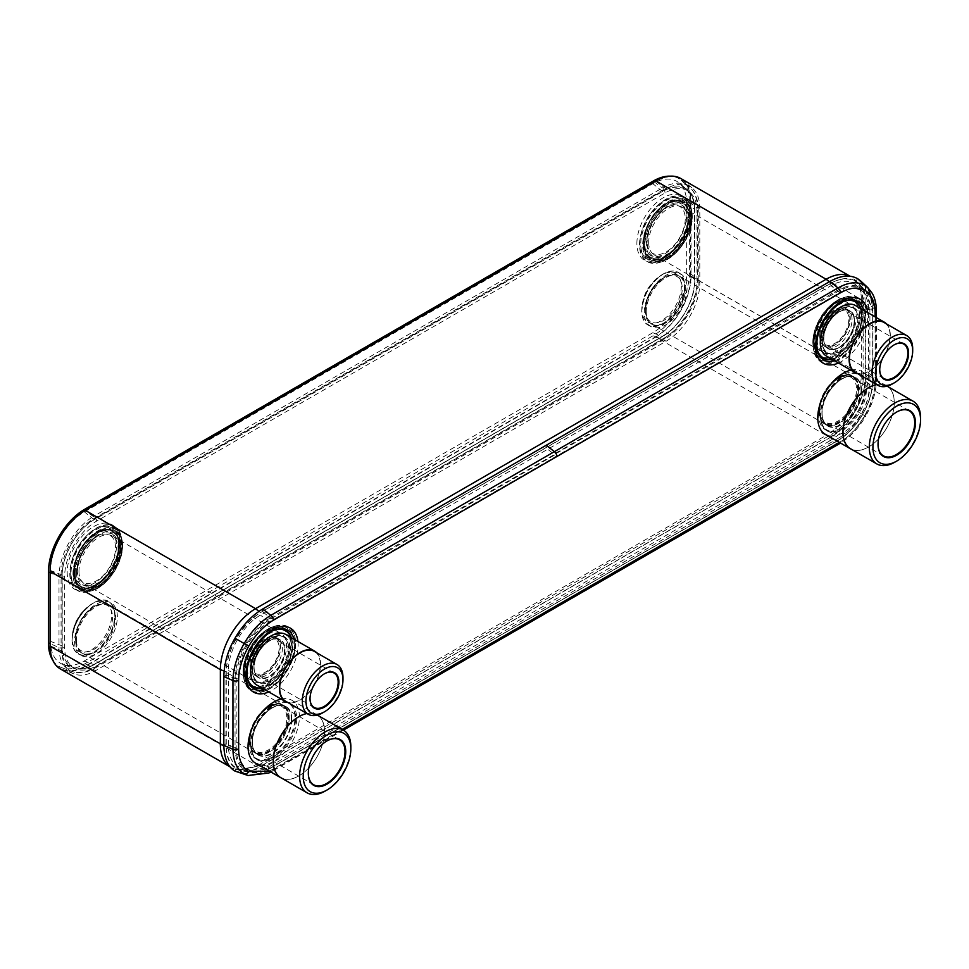 <?xml version="1.0" encoding="UTF-8"?>
<svg xmlns="http://www.w3.org/2000/svg" width="969" height="969" viewBox="0 0 969 969"><rect width="100%" height="100%" fill="white"/><g stroke="black" fill="none" stroke-linecap="round" stroke-linejoin="round"><path stroke-width="0.73" stroke-dasharray="4.84 3.63" d="M839.59 437.503L269.019 766.915A42.878 24.758 -60 0 1 250.947 770.452A42.878 24.758 -60 0 1 238.701 749.412L238.701 674.594A42.878 24.758 -60 0 1 269.019 622.074L839.59 292.662A42.878 24.758 -60 0 1 863.924 292.747A42.878 24.758 -60 0 1 869.908 310.165L869.908 384.984A42.878 24.758 -60 0 1 839.59 437.503L831.027 434.609L260.455 764.02A45.386 26.199 -60 0 1 241.329 767.763A45.386 26.199 -60 0 1 228.369 745.488L228.369 670.669A45.386 26.199 -60 0 1 260.455 615.085L831.027 285.673A45.386 26.199 -60 0 1 856.79 285.77A45.386 26.199 -60 0 1 863.113 304.205L863.113 379.024A45.386 26.199 -60 0 1 831.027 434.609M249.881 740.546A27.665 15.976 120 0 0 255.61 753.216A27.665 15.976 120 0 0 276.928 745.803A27.665 15.976 120 0 0 289.004 717.968A27.665 15.976 120 0 0 283.275 705.299A27.665 15.976 120 0 0 261.957 712.712A27.665 15.976 120 0 0 249.881 740.546M819.592 411.631A27.665 15.976 120 0 0 825.322 424.301A27.665 15.976 120 0 0 846.64 416.888A27.665 15.976 120 0 0 858.716 389.041A27.665 15.976 120 0 0 852.986 376.384A27.665 15.976 120 0 0 831.668 383.797A27.665 15.976 120 0 0 819.592 411.631M831.027 437.043L260.455 766.455A48.365 27.919 -60 0 1 240.07 770.44A48.365 27.919 -60 0 1 226.262 746.711L226.262 671.892A48.365 27.919 -60 0 1 260.455 612.65L831.027 283.239A48.365 27.919 -60 0 1 858.486 283.336A48.365 27.919 -60 0 1 865.22 302.982L865.22 377.801A48.365 27.919 -60 0 1 831.027 437.043L826.133 435.384A49.794 28.743 120 0 0 861.344 374.397L861.344 299.578A49.794 28.743 120 0 0 854.404 279.351A49.794 28.743 120 0 0 851.036 276.783A49.794 28.743 120 0 0 849.983 276.226M230.67 767.266L230.162 766.964A49.794 28.743 120 0 0 230.67 767.266A49.794 28.743 120 0 0 234.583 768.901A49.794 28.743 120 0 0 255.574 764.795L826.133 435.384L655.831 337.055L85.272 666.478A49.794 28.743 -60 0 1 60.369 668.937M680.735 178.466A49.794 28.743 -60 0 1 691.042 201.261L691.042 276.08A49.794 28.743 -60 0 1 655.831 337.055M85.272 510.76L655.831 181.348A49.274 28.452 -60 0 1 682.515 180.307A49.274 28.452 -60 0 1 690.679 201.467L690.679 276.286A49.274 28.452 -60 0 1 655.831 336.643L85.272 666.054A49.274 28.452 -60 0 1 62.864 669.567A49.274 28.452 -60 0 1 50.424 645.935L50.424 571.116A49.274 28.452 -60 0 1 85.272 510.76L95.665 518.233L666.224 188.822A47.469 27.411 -60 0 1 691.939 187.816A47.469 27.411 -60 0 1 699.8 208.202L699.8 283.021A47.469 27.411 -60 0 1 666.224 341.161L95.665 670.572A47.469 27.411 -60 0 1 74.08 673.964A47.469 27.411 -60 0 1 62.089 651.192L62.089 576.373A47.469 27.411 -60 0 1 95.665 518.233M76.527 640.461A27.665 15.976 120 0 0 82.256 653.13A27.665 15.976 120 0 0 103.574 645.717A27.665 15.976 120 0 0 115.65 617.871A27.665 15.976 120 0 0 109.921 605.213A27.665 15.976 120 0 0 88.603 612.626A27.665 15.976 120 0 0 76.527 640.461M646.238 311.546A27.665 15.976 120 0 0 651.967 324.203A27.665 15.976 120 0 0 673.285 316.802A27.665 15.976 120 0 0 685.362 288.956A27.665 15.976 120 0 0 679.632 276.298A27.665 15.976 120 0 0 658.314 283.699A27.665 15.976 120 0 0 646.238 311.546M668.247 258.602A33.709 19.465 -60 0 1 651.386 260.273A33.709 19.465 -60 0 1 646.214 233.263A33.709 19.465 -60 0 1 668.247 203.551A33.709 19.465 -60 0 1 685.107 201.879A33.709 19.465 -60 0 1 690.267 228.902A33.709 19.465 -60 0 1 668.247 258.602M648.685 242.371A27.665 15.976 120 0 0 654.414 255.041A27.665 15.976 120 0 0 675.732 247.628A27.665 15.976 120 0 0 687.808 219.781A27.665 15.976 120 0 0 682.079 207.124A27.665 15.976 120 0 0 660.761 214.537A27.665 15.976 120 0 0 648.685 242.371M98.535 587.529A33.709 19.465 -60 0 1 81.675 589.2A33.709 19.465 -60 0 1 76.515 562.177A33.709 19.465 -60 0 1 98.535 532.466A33.709 19.465 -60 0 1 115.396 530.794A33.709 19.465 -60 0 1 120.556 557.817A33.709 19.465 -60 0 1 98.535 587.529M78.974 571.286A27.665 15.976 120 0 0 84.703 583.956A27.665 15.976 120 0 0 106.021 576.543A27.665 15.976 120 0 0 118.097 548.708A27.665 15.976 120 0 0 112.368 536.039A27.665 15.976 120 0 0 91.05 543.452A27.665 15.976 120 0 0 78.974 571.286M247.446 668.549A27.665 15.976 120 0 0 253.175 681.219A27.665 15.976 120 0 0 274.493 673.806A27.665 15.976 120 0 0 286.558 645.972A27.665 15.976 120 0 0 280.828 633.302A27.665 15.976 120 0 0 259.51 640.715A27.665 15.976 120 0 0 247.446 668.549M836.707 355.865A33.709 19.465 120 0 0 858.74 326.165A33.709 19.465 120 0 0 853.568 299.142A33.709 19.465 120 0 0 836.707 300.814A33.709 19.465 120 0 0 814.687 330.526A33.709 19.465 120 0 0 819.859 357.537A33.709 19.465 120 0 0 836.707 355.865M817.146 339.634A27.665 15.976 120 0 0 822.875 352.304A27.665 15.976 120 0 0 844.193 344.891A27.665 15.976 120 0 0 856.269 317.045A27.665 15.976 120 0 0 850.54 304.387A27.665 15.976 120 0 0 829.222 311.8A27.665 15.976 120 0 0 817.146 339.634M266.996 684.792A33.709 19.465 120 0 0 289.028 655.08A33.709 19.465 120 0 0 283.856 628.057A33.709 19.465 120 0 0 266.996 629.729A33.709 19.465 120 0 0 244.975 659.441A33.709 19.465 120 0 0 250.147 686.464A33.709 19.465 120 0 0 266.996 684.792M554.425 455.127L270.848 618.852C261.327 624.52 253.139 633.145 246.308 644.748C239.706 656.413 236.327 667.811 236.182 678.942L236.182 747.693C236.327 758.642 239.706 766.14 246.308 770.173C253.139 773.892 261.327 773.08 270.848 767.739L837.991 440.301C847.524 434.633 855.712 426.009 862.531 414.405C869.145 402.741 872.524 391.343 872.669 380.211L872.669 311.461C872.524 300.511 869.145 293.013 862.531 288.98C855.7 285.261 847.524 286.073 837.991 291.403L270.351 617.871L262.296 611.487L829.44 283.929C839.566 278.248 848.263 277.4 855.506 281.385L858.413 283.554L865.801 305.55L865.801 374.3C865.487 387.079 862.059 399.095 855.506 410.347C848.372 422.52 839.675 431.665 829.44 437.782L262.296 765.219L239.973 769.495L236.218 767.884C229.677 764.202 226.237 756.147 225.922 743.72L225.922 674.969C226.237 662.19 229.677 650.175 236.218 638.922C243.364 626.749 252.049 617.604 262.296 611.487L262.744 608.968M858.897 389.078A27.75 16.025 120 0 0 853.156 376.372A27.75 16.025 120 0 0 831.765 383.809A27.75 16.025 120 0 0 819.653 411.74A27.75 16.025 120 0 0 825.406 424.446A27.75 16.025 120 0 0 846.785 417.009A27.75 16.025 120 0 0 858.897 389.078M289.186 718.005A27.75 16.025 120 0 0 283.445 705.299A27.75 16.025 120 0 0 262.066 712.736A27.75 16.025 120 0 0 249.941 740.655A27.75 16.025 120 0 0 255.695 753.361A27.75 16.025 120 0 0 277.073 745.924A27.75 16.025 120 0 0 289.186 718.005M251.661 666.115A21.693 12.524 120 0 0 256.155 676.047A21.693 12.524 120 0 0 272.87 670.245A21.693 12.524 120 0 0 282.342 648.406A21.693 12.524 120 0 0 277.849 638.474A21.693 12.524 120 0 0 261.133 644.288A21.693 12.524 120 0 0 251.661 666.115M254.108 667.532A21.693 12.524 120 0 0 258.602 677.464A21.693 12.524 120 0 0 275.317 671.65A21.693 12.524 120 0 0 284.789 649.811A21.693 12.524 120 0 0 280.295 639.879A21.693 12.524 120 0 0 263.58 645.693A21.693 12.524 120 0 0 254.108 667.532M861.344 390.495A27.75 16.025 120 0 0 855.603 377.789A27.75 16.025 120 0 0 834.212 385.226A27.75 16.025 120 0 0 822.1 413.145A27.75 16.025 120 0 0 827.853 425.851A27.75 16.025 120 0 0 849.232 418.414A27.75 16.025 120 0 0 861.344 390.495M291.633 719.41A27.75 16.025 120 0 0 285.891 706.704A27.75 16.025 120 0 0 264.501 714.141A27.75 16.025 120 0 0 252.388 742.072A27.75 16.025 120 0 0 258.142 754.766A27.75 16.025 120 0 0 279.52 747.341A27.75 16.025 120 0 0 291.633 719.41M854.501 320.896A21.693 12.524 120 0 0 850.007 310.964A21.693 12.524 120 0 0 833.292 316.778A21.693 12.524 120 0 0 823.82 338.617A21.693 12.524 120 0 0 828.313 348.549A21.693 12.524 120 0 0 845.029 342.735A21.693 12.524 120 0 0 854.501 320.896M852.054 319.479A21.693 12.524 120 0 0 847.56 309.547A21.693 12.524 120 0 0 830.845 315.361A21.693 12.524 120 0 0 821.373 337.2A21.693 12.524 120 0 0 825.867 347.132A21.693 12.524 120 0 0 842.582 341.318A21.693 12.524 120 0 0 852.054 319.479M839.324 442.361L840.438 441.719C849.97 436.05 858.146 427.426 864.978 415.81L865.668 416.21C858.51 428.431 849.801 437.588 839.542 443.693A4.324 2.495 60 0 1 837.943 443.741C848.299 437.6 857.19 428.213 864.627 415.604C871.785 402.838 875.407 390.422 875.504 378.346L875.504 309.595A4.324 2.495 -0 0 1 876.388 311.11M247.991 775.479L270.799 771.179L837.943 443.741L829.888 440.81L262.744 768.247L238.992 772.814M862.531 414.405L857.674 411.595C850.043 424.579 840.789 434.318 829.888 440.81L829.44 437.782L837.495 440.701C847.197 434.948 855.518 426.166 862.471 414.357C869.181 402.486 872.609 390.882 872.742 379.557L865.801 374.3L868.551 373.089C868.285 386.619 864.663 399.446 857.674 411.595L865.668 416.21C872.657 403.903 876.23 391.779 876.388 379.86L876.388 379.86A4.324 2.495 0 0 0 875.504 378.346L868.551 373.089L868.551 304.339L875.504 309.595M860.86 281.107L868.551 304.339L865.801 305.55L872.742 310.807L865.559 290.252L862.471 287.963C855.518 284.171 847.197 284.995 837.507 290.434L829.44 283.929L829.912 281.434M236.182 747.693L235.043 747.729C235.201 758.884 238.653 766.515 245.399 770.621L249.045 772.184L270.351 768.138L262.296 765.219L262.744 768.247L270.799 771.179A4.324 2.495 60 0 0 272.398 771.13L343.414 730.129M270.848 618.852L270.351 617.871C260.661 623.636 252.34 632.418 245.399 644.215C238.653 656.086 235.201 667.665 235.043 678.978L235.043 747.729L225.922 743.72L223.827 745.318M74.189 570.366L74.189 571.783A31.65 18.278 120 0 0 96.573 584.707A31.65 18.278 120 0 0 118.945 545.947A31.65 18.278 120 0 0 96.561 533.023A31.65 18.278 120 0 0 74.189 571.783C75.521 555.322 82.983 542.41 96.561 533.023L95.337 533.725A29.918 17.272 120 0 0 95.337 533.725A29.918 17.272 120 0 0 74.189 570.366A29.918 17.272 120 0 0 74.189 570.378A29.918 17.272 120 0 0 95.337 582.575A29.918 17.272 120 0 0 116.486 545.947A29.918 17.272 120 0 0 95.35 533.725C81.057 543.875 75.8 553.335 74.189 570.366L74.189 570.378M643.9 241.451L643.9 242.868A31.65 18.278 -60 0 1 666.272 204.096A31.65 18.278 -60 0 1 688.656 217.02A31.65 18.278 -60 0 1 666.272 255.78A31.65 18.278 -60 0 1 643.9 242.868C645.233 226.407 652.694 213.483 666.272 204.096L665.049 204.81A29.918 17.272 -60 0 1 665.061 204.81A29.918 17.272 -60 0 1 686.197 217.02A29.918 17.272 -60 0 1 665.049 253.66A29.918 17.272 -60 0 1 643.9 241.451L643.9 241.451A29.918 17.272 -60 0 1 665.049 204.81C653.033 211.508 645.984 223.718 643.9 241.438L643.9 241.451M52.847 660.398A51.284 29.615 120 0 0 61.75 667.677A51.284 29.615 120 0 0 84.715 663.886L653.154 335.698A51.284 29.615 120 0 0 689.419 272.883L686.658 274.082L686.658 203.224A47.869 27.641 120 0 0 679.003 182.899A47.869 27.641 120 0 0 652.815 183.686L84.376 511.874A47.869 27.641 120 0 0 50.533 570.499L50.533 641.345A47.869 27.641 120 0 0 62.937 664.431A47.869 27.641 120 0 0 84.376 660.894L652.815 332.706A47.869 27.641 120 0 0 686.658 274.082L694.616 280.174L694.616 209.328A46.027 26.575 120 0 0 687.251 189.767A46.027 26.575 120 0 0 662.069 190.53L93.63 518.718A46.027 26.575 120 0 0 61.083 575.089L61.083 645.935A46.027 26.575 120 0 0 73.014 668.138A46.027 26.575 120 0 0 93.63 664.734L662.069 336.546A46.027 26.575 120 0 0 694.616 280.174L694.785 209.619L686.658 203.224L689.419 202.024A51.284 29.615 120 0 0 681.219 180.234A51.284 29.615 120 0 0 670.306 176.164M96.415 536.681L98.002 535.772C85.478 544.481 78.574 556.436 77.29 571.637A29.288 16.909 120 0 0 98.002 583.604A29.288 16.909 120 0 0 118.703 547.727A29.288 16.909 120 0 0 98.002 535.772A29.288 16.909 120 0 0 77.29 571.637L77.29 569.82A27.059 15.625 120 0 0 77.29 569.857A27.059 15.625 120 0 0 96.44 580.855A27.059 15.625 120 0 0 115.553 547.727A27.059 15.625 120 0 0 96.452 536.669A27.059 15.625 120 0 0 96.415 536.681A27.059 15.625 120 0 0 77.29 569.82L77.29 569.857C76.66 566.187 78.513 559.888 82.813 550.925C88.615 542.531 93.157 537.771 96.452 536.669M666.127 207.766L667.702 206.857C655.177 215.566 648.285 227.521 647.001 242.722A29.288 16.909 -60 0 1 667.702 206.857A29.288 16.909 -60 0 1 688.414 218.812A29.288 16.909 -60 0 1 667.702 254.677A29.288 16.909 -60 0 1 647.001 242.722L647.001 240.906A27.059 15.625 -60 0 1 666.127 207.766A27.059 15.625 -60 0 1 666.163 207.741A27.059 15.625 -60 0 1 685.253 218.812A27.059 15.625 -60 0 1 666.139 251.94A27.059 15.625 -60 0 1 647.001 240.942A27.059 15.625 -60 0 1 647.001 240.906L647.001 240.893C646.371 237.272 648.213 230.973 652.525 221.998C658.326 213.604 662.869 208.856 666.163 207.741M665.037 337.563A45.168 26.078 120 0 0 696.977 282.245L696.977 211.387A45.168 26.078 120 0 0 665.037 192.952L96.597 521.128A45.168 26.078 120 0 0 64.657 576.458L64.657 647.304A45.168 26.078 120 0 0 96.597 665.751L665.037 337.563A4.324 2.495 60 0 1 664.14 339.538A4.324 2.495 60 0 1 662.408 339.538A49.455 28.549 120 0 0 697.377 278.975L689.419 272.883L689.419 202.024L697.377 208.117A49.455 28.549 120 0 0 689.468 187.114A49.455 28.549 120 0 0 662.408 187.938L654.208 181.869M818.805 415.059A32.413 18.714 -60 0 1 835.884 379.594A32.413 18.714 -60 0 1 861.671 377.268A32.413 18.714 -60 0 1 864.651 388.581A32.413 18.714 120 0 1 830.433 431.375A32.413 18.714 120 0 1 818.805 415.059M850.855 370.146A36.313 20.967 -60 0 1 861.586 371.369A36.313 20.967 -60 0 1 869.108 387.988A36.313 20.967 120 0 1 853.265 424.519A36.313 20.967 120 0 1 825.285 434.257M876.606 384.56A36.313 20.967 -60 0 1 886.78 385.904A36.313 20.967 -60 0 1 887.192 386.159M887.919 386.655A36.313 20.967 -60 0 1 894.29 402.523A36.313 20.967 120 0 1 879.222 438.23A36.313 20.967 120 0 1 851.69 449.41M876.691 384.608A36.228 20.918 -60 0 1 886.732 385.977A36.228 20.918 -60 0 1 894.242 402.559A36.228 20.918 120 0 1 878.423 439.018A36.228 20.918 120 0 1 850.503 448.72M894.932 462.116A36.228 20.918 120 0 0 920.55 417.748M896.555 412.091A25.933 14.971 120 0 0 896.373 412.2A25.933 14.971 120 0 0 878.035 443.959L878.035 443.959A25.933 14.971 120 0 0 878.035 444.165M819.847 410.359A25.933 14.971 -60 0 1 831.16 384.257A25.933 14.971 -60 0 1 851.145 377.316A25.933 14.971 -60 0 1 856.523 389.187A25.933 14.971 120 0 1 845.198 415.289A25.933 14.971 120 0 1 825.213 422.23A25.933 14.971 120 0 1 819.847 410.359M818.866 410.929A27.314 15.77 120 0 0 838.185 422.072A27.314 15.77 120 0 0 857.492 388.617A27.314 15.77 120 0 0 838.173 377.474A27.314 15.77 120 0 0 818.866 410.929L818.866 410.929M818.866 411.207A27.665 15.976 120 0 0 824.595 423.877A27.665 15.976 120 0 0 845.913 416.464A27.665 15.976 120 0 0 857.989 388.617A27.665 15.976 120 0 0 852.26 375.96A27.665 15.976 120 0 0 838.427 377.329A27.665 15.976 120 0 0 818.866 411.207M249.094 743.974A32.413 18.714 -60 0 1 266.172 708.521A32.413 18.714 -60 0 1 291.96 706.183A32.413 18.714 -60 0 1 294.939 717.508A32.413 18.714 120 0 1 260.722 760.29A32.413 18.714 120 0 1 249.094 743.974M281.143 699.061A36.313 20.967 -60 0 1 291.875 700.284A36.313 20.967 -60 0 1 299.397 716.903A36.313 20.967 120 0 1 283.554 753.446A36.313 20.967 120 0 1 255.574 763.172M306.894 713.487A36.313 20.967 -60 0 1 317.069 714.819A36.313 20.967 -60 0 1 317.481 715.074M318.207 715.582A36.313 20.967 -60 0 1 324.579 731.45A36.313 20.967 120 0 1 309.511 767.157A36.313 20.967 120 0 1 281.979 778.325M306.979 713.535A36.228 20.918 -60 0 1 317.02 714.892A36.228 20.918 -60 0 1 324.53 731.474A36.228 20.918 120 0 1 308.711 767.933A36.228 20.918 120 0 1 280.792 777.647M325.221 791.043A36.228 20.918 120 0 0 350.839 746.663M326.844 741.006A25.933 14.971 120 0 0 326.662 741.115A25.933 14.971 120 0 0 308.324 772.874L308.324 772.874A25.933 14.971 120 0 0 308.324 773.092M250.135 739.274A25.933 14.971 -60 0 1 261.448 713.184A25.933 14.971 -60 0 1 281.434 706.231A25.933 14.971 -60 0 1 286.812 718.102A25.933 14.971 120 0 1 275.487 744.204A25.933 14.971 120 0 1 255.501 751.157A25.933 14.971 120 0 1 250.135 739.274M249.154 739.844A27.314 15.77 120 0 0 268.474 750.999A27.314 15.77 120 0 0 287.781 717.544A27.314 15.77 120 0 0 268.474 706.389A27.314 15.77 120 0 0 249.154 739.844L249.154 739.844M249.154 740.122A27.665 15.976 120 0 0 254.883 752.792A27.665 15.976 120 0 0 276.201 745.379A27.665 15.976 120 0 0 288.277 717.544A27.665 15.976 120 0 0 282.548 704.875A27.665 15.976 120 0 0 268.716 706.244A27.665 15.976 120 0 0 249.154 740.122M267.25 638.571A26.369 15.225 -60 0 1 285.673 638.704L286.376 639.734A25.812 14.898 -60 0 1 288.75 648.745A25.812 14.898 120 0 1 261.509 682.806C255.877 682.164 252.921 677.961 252.655 670.173C254.023 655.65 260.673 644.76 272.64 637.529C280.247 635.155 284.825 635.894 286.376 639.734A25.812 14.898 -60 0 0 265.845 641.587A25.812 14.898 -60 0 0 252.255 669.809A25.812 14.898 120 0 0 261.509 682.806L260.261 682.709A26.369 15.225 120 0 1 250.801 669.434A26.369 15.225 -60 0 1 250.935 666.817M285.673 638.704A26.369 15.225 -60 0 1 288.096 647.91A26.369 15.225 120 0 1 260.261 682.709M285.722 634.429A29.131 16.824 -60 0 1 291.754 647.764A29.131 16.824 120 0 1 279.048 677.089A29.131 16.824 120 0 1 256.591 684.889M316.754 652.803A29.131 16.824 -60 0 1 320.606 664.431A29.131 16.824 120 0 1 309.426 692.036A29.131 16.824 120 0 1 288.011 702.586M314.38 651.422A28.743 16.594 -60 0 1 320.339 664.589A28.743 16.594 120 0 1 307.791 693.513A28.743 16.594 120 0 1 285.637 701.217M322.653 712.857A28.743 16.594 120 0 0 342.978 677.658M324.276 673.891A19.889 11.483 120 0 0 324.094 673.988A19.889 11.483 120 0 0 310.032 698.346L310.032 698.77M250.983 664.249A19.889 11.483 -60 0 1 259.668 644.24A19.889 11.483 -60 0 1 274.99 638.91A19.889 11.483 -60 0 1 279.108 648.019A19.889 11.483 120 0 1 270.424 668.029A19.889 11.483 120 0 1 255.101 673.346A19.889 11.483 120 0 1 250.983 664.249M250.014 664.819A21.27 12.282 120 0 0 265.046 673.491A21.27 12.282 120 0 0 280.077 647.449A21.27 12.282 120 0 0 265.046 638.765A21.27 12.282 120 0 0 250.014 664.819L250.014 665.097A21.609 12.476 120 0 0 254.484 674.993A21.609 12.476 120 0 0 271.138 669.204A21.609 12.476 120 0 0 280.574 647.449A21.609 12.476 120 0 0 276.092 637.554A21.609 12.476 120 0 0 265.288 638.632A21.609 12.476 120 0 0 250.014 665.097M836.962 309.644A26.369 15.225 -60 0 1 855.385 309.777L856.087 310.807A25.812 14.898 -60 0 1 858.449 319.818A25.812 14.898 120 0 1 831.22 353.891C825.588 353.249 822.633 349.034 822.366 341.258C823.723 326.723 830.385 315.846 842.352 308.602C849.958 306.24 854.537 306.967 856.087 310.807A25.812 14.898 -60 0 0 835.557 312.672A25.812 14.898 -60 0 0 821.954 340.894A25.812 14.898 120 0 0 831.22 353.891L829.973 353.794A26.369 15.225 120 0 1 820.513 340.519A26.369 15.225 -60 0 1 820.646 337.902M855.385 309.777A26.369 15.225 -60 0 1 857.795 318.995A26.369 15.225 120 0 1 829.973 353.794M855.433 305.514A29.131 16.824 -60 0 1 861.465 318.849A29.131 16.824 120 0 1 848.747 348.162A29.131 16.824 120 0 1 826.303 355.974M886.465 323.876A29.131 16.824 -60 0 1 890.317 335.504A29.131 16.824 120 0 1 879.137 363.121A29.131 16.824 120 0 1 857.722 373.659M884.091 322.507A28.743 16.594 -60 0 1 890.051 335.662A28.743 16.594 120 0 1 877.502 364.586A28.743 16.594 120 0 1 855.348 372.29M892.364 383.942A28.743 16.594 120 0 0 912.689 348.743M893.987 344.964A19.889 11.483 120 0 0 893.806 345.073A19.889 11.483 120 0 0 879.743 369.419L879.743 369.843M820.695 335.335A19.889 11.483 -60 0 1 829.379 315.325A19.889 11.483 -60 0 1 844.702 309.995A19.889 11.483 -60 0 1 848.82 319.092A19.889 11.483 120 0 1 840.135 339.102A19.889 11.483 120 0 1 824.813 344.431A19.889 11.483 120 0 1 820.695 335.335M819.713 335.892A21.27 12.282 120 0 0 834.757 344.576A21.27 12.282 120 0 0 849.789 318.535A21.27 12.282 120 0 0 834.757 309.85A21.27 12.282 120 0 0 819.713 335.892L819.713 336.182A21.609 12.476 120 0 0 824.195 346.066A21.609 12.476 120 0 0 840.85 340.276A21.609 12.476 120 0 0 850.285 318.535A21.609 12.476 120 0 0 845.804 308.639A21.609 12.476 120 0 0 834.999 309.705A21.609 12.476 120 0 0 819.713 336.182M839.154 358.687A35.441 20.458 -60 0 1 814.093 344.225A35.441 20.458 -60 0 1 839.154 300.814A35.441 20.458 -60 0 1 864.215 315.288A35.441 20.458 -60 0 1 839.154 358.687M269.443 687.615A35.441 20.458 -60 0 1 244.382 673.14A35.441 20.458 -60 0 1 269.443 629.729A35.441 20.458 -60 0 1 294.503 644.203A35.441 20.458 -60 0 1 269.443 687.615M269.019 766.915L260.455 764.02M869.908 384.984L863.113 379.024M869.908 310.165L863.113 304.205M839.59 292.662L831.027 285.673M269.019 622.074L260.455 615.085M238.701 674.594L228.369 670.669M238.701 749.412L228.369 745.488M260.455 766.455L255.574 764.795L85.272 666.478M691.042 276.08L861.344 374.397L865.22 377.801M865.22 302.982L861.344 299.578L691.042 201.261M831.027 283.239L829.27 281.809M260.455 612.65L258.917 611.391M226.262 671.892L224.093 671.069M226.262 746.711L223.839 745.791M655.831 181.348L666.224 188.822M50.424 571.116L62.089 576.373M50.424 645.935L62.089 651.192M85.272 666.054L95.665 670.572M655.831 336.643L666.224 341.161M690.679 276.286L699.8 283.021M690.679 201.467L699.8 208.202M665.8 258.602A35.441 20.458 120 0 0 690.861 215.191A35.441 20.458 120 0 0 665.8 200.728A35.441 20.458 120 0 0 640.739 244.14A35.441 20.458 120 0 0 665.8 258.602M96.088 587.529A35.441 20.458 120 0 0 121.149 544.118A35.441 20.458 120 0 0 96.088 529.643A35.441 20.458 120 0 0 71.028 573.054A35.441 20.458 120 0 0 96.088 587.529M667.023 257.899A33.709 19.465 120 0 0 689.044 228.187A33.709 19.465 120 0 0 683.884 201.177A33.709 19.465 120 0 0 667.023 202.848A33.709 19.465 120 0 0 644.991 232.548A33.709 19.465 120 0 0 650.163 259.571A33.709 19.465 120 0 0 667.023 257.899M97.312 531.763A33.709 19.465 120 0 0 75.291 561.475A33.709 19.465 120 0 0 80.451 588.486A33.709 19.465 120 0 0 97.312 586.814A33.709 19.465 120 0 0 119.332 557.114A33.709 19.465 120 0 0 114.172 530.091A33.709 19.465 120 0 0 97.312 531.763M837.931 301.516A33.709 19.465 -60 0 1 854.791 299.845A33.709 19.465 -60 0 1 859.963 326.868A33.709 19.465 -60 0 1 837.931 356.58A33.709 19.465 -60 0 1 821.082 358.251A33.709 19.465 -60 0 1 815.91 331.228A33.709 19.465 -60 0 1 837.931 301.516M268.219 630.444A33.709 19.465 -60 0 1 285.08 628.772A33.709 19.465 -60 0 1 290.252 655.783A33.709 19.465 -60 0 1 268.219 685.495A33.709 19.465 -60 0 1 251.371 687.166A33.709 19.465 -60 0 1 246.199 660.143A33.709 19.465 -60 0 1 268.219 630.444M837.991 291.403L837.507 290.434L553.929 454.146L545.862 447.775L546.31 445.255M295.678 643.67A36.919 21.318 -60 0 1 269.564 688.886A36.919 21.318 -60 0 1 243.461 673.818A36.919 21.318 -60 0 1 269.564 628.602A36.919 21.318 -60 0 1 295.678 643.67M813.173 344.891A36.919 21.318 120 0 0 839.275 359.971A36.919 21.318 120 0 0 865.39 314.755A36.919 21.318 120 0 0 839.275 299.675A36.919 21.318 120 0 0 813.173 344.891M295.375 643.731A36.64 21.148 -60 0 1 272.919 686.331A36.64 21.148 -60 0 1 244.479 681.013A36.64 21.148 -60 0 1 243.558 673.637A36.64 21.148 -60 0 1 276.31 625.877A36.64 21.148 -60 0 1 295.375 643.731M243.158 672.353A35.332 20.397 -60 0 1 274.748 626.289A35.332 20.397 -60 0 1 293.135 643.501A35.332 20.397 -60 0 1 271.477 684.599A35.332 20.397 -60 0 1 244.055 679.463A35.332 20.397 -60 0 1 243.158 672.353M289.779 644.106A32.219 18.605 -60 0 1 266.996 683.569A32.219 18.605 -60 0 1 244.224 670.415A32.219 18.605 -60 0 1 266.996 630.952A32.219 18.605 -60 0 1 289.779 644.106M290.894 637.42A32.219 18.605 -60 0 1 292.226 645.524A32.219 18.605 -60 0 1 261.763 687.869M247.301 677.61A32.219 18.605 -60 0 1 246.671 671.82A32.219 18.605 -60 0 1 274.772 630.02M291.318 637.663A32.498 18.762 -60 0 1 292.529 645.463A32.498 18.762 -60 0 1 262.187 688.123M247.616 679.317A32.498 18.762 -60 0 1 247.386 678.542A32.498 18.762 -60 0 1 246.574 672.001A32.498 18.762 -60 0 1 275.62 629.632A32.498 18.762 -60 0 1 276.407 629.45M246.962 673.298A33.806 19.513 -60 0 1 277.182 629.22L275.62 629.632C261.618 632.672 246.053 655.395 246.562 671.965L247.81 680.093A33.806 19.513 -60 0 1 246.962 673.298M294.007 639.213A33.806 19.513 -60 0 1 294.77 645.693A33.806 19.513 -60 0 1 264.876 689.674M297.919 641.478A36.919 21.318 -60 0 1 298.125 645.088A36.919 21.318 -60 0 1 268.788 691.927M269.394 771.154L342.154 729.403M864.978 415.81C871.603 404.097 874.983 392.699 875.116 381.629L875.116 316.875M838.5 363.012A36.919 21.318 120 0 0 867.836 316.16A36.919 21.318 120 0 0 867.63 312.551M834.588 360.759A33.806 19.513 120 0 0 864.481 316.778A33.806 19.513 120 0 0 863.718 310.298M846.712 300.354A33.806 19.513 120 0 0 816.673 344.37A33.806 19.513 120 0 0 817.521 351.178L817.097 349.627A32.498 18.762 120 0 0 817.327 350.403M816.286 343.087A32.498 18.762 120 0 0 817.097 349.627L816.273 343.05C815.765 326.48 831.329 303.745 845.331 300.717A32.498 18.762 120 0 0 816.286 343.087M831.899 359.208A32.498 18.762 120 0 0 862.24 316.548A32.498 18.762 120 0 0 861.029 308.748M846.119 300.523A32.498 18.762 120 0 0 845.331 300.717L846.894 300.305M831.475 358.954A32.219 18.605 120 0 0 861.938 316.597A32.219 18.605 120 0 0 860.605 308.493M844.484 301.105A32.219 18.605 120 0 0 816.37 342.905A32.219 18.605 120 0 0 817.012 348.695M859.491 315.191A32.219 18.605 120 0 0 836.707 302.037A32.219 18.605 120 0 0 813.936 341.5A32.219 18.605 120 0 0 836.707 354.642A32.219 18.605 120 0 0 859.491 315.191M862.846 314.574A35.332 20.397 120 0 0 844.459 297.362A35.332 20.397 120 0 0 812.87 343.426A35.332 20.397 120 0 0 813.766 350.536A35.332 20.397 120 0 0 841.189 355.671A35.332 20.397 120 0 0 862.846 314.574M813.27 344.722A36.64 21.148 120 0 0 814.19 352.098A36.64 21.148 120 0 0 842.63 357.416A36.64 21.148 120 0 0 865.087 314.804A36.64 21.148 120 0 0 846.022 296.962A36.64 21.148 120 0 0 813.27 344.722M840.438 441.719A4.324 2.495 60 0 1 840.232 442.881M875.116 381.629A4.324 2.495 0 0 0 876.388 379.86L876.388 317.602M273.294 769.156A4.324 2.495 60 0 1 272.398 771.13L270.848 771.99M246.308 770.173A0.86 0.703 120 0 1 245.399 770.621L236.218 767.884L234.995 771.094M862.531 288.98A0.86 0.703 -60 0 0 862.471 287.963L855.506 281.385L857.674 278.709M246.308 644.748L234.995 638.22M236.182 678.942L225.922 674.969L223.827 676.568M270.848 767.739L837.822 440.701C847.487 434.948 855.772 426.215 862.676 414.478C869.375 402.644 872.79 391.101 872.924 379.86L872.924 311.11C872.887 301.953 870.428 295 865.559 290.252L858.413 283.554M837.991 440.301L270.678 768.138C262.769 772.644 255.55 774.001 249.045 772.184L239.973 769.495M872.669 380.211L872.669 311.461M662.59 336.146A45.168 26.078 120 0 0 694.531 280.828L694.531 209.982A45.168 26.078 120 0 0 662.59 191.535L94.163 519.723A45.168 26.078 120 0 0 62.222 575.041L62.222 645.899A45.168 26.078 120 0 0 94.163 664.334L662.421 336.546L652.815 332.706L653.154 335.698L662.408 339.538L93.969 667.726L84.715 663.886L84.376 660.894L93.981 664.734L662.421 336.546C679.766 327.013 695.209 300.269 694.785 280.477L694.531 280.828M115.02 615.279A30.402 17.551 120 0 0 93.521 602.863A30.402 17.551 120 0 0 72.021 640.097A30.402 17.551 120 0 0 93.521 652.512A30.402 17.551 120 0 0 115.02 615.279M119.865 541.901A37.246 21.5 120 0 0 93.521 526.688A37.246 21.5 120 0 0 67.188 572.316A37.246 21.5 120 0 0 93.521 587.517A37.246 21.5 120 0 0 119.865 541.901M636.887 243.389A37.246 21.5 -60 0 1 663.232 197.773A37.246 21.5 -60 0 1 689.565 212.974A37.246 21.5 -60 0 1 663.232 258.602A37.246 21.5 -60 0 1 636.887 243.389M641.732 311.182A30.402 17.551 -60 0 1 663.232 273.948A30.402 17.551 -60 0 1 684.732 286.352A30.402 17.551 -60 0 1 663.232 323.585A30.402 17.551 -60 0 1 641.732 311.182M114.766 615.339A30.16 17.406 120 0 0 93.642 602.912A30.16 17.406 120 0 0 72.13 639.952A30.16 17.406 120 0 0 72.13 640.17A30.16 17.406 120 0 0 93.545 652.21A30.16 17.406 120 0 0 114.766 615.339M72.118 638.341L72.13 639.952C73.426 624.157 80.597 611.814 93.642 602.912L92.043 603.82C84.327 609.356 79.543 614.346 77.714 618.743C74.843 622.704 72.978 629.16 72.118 638.123A27.944 16.134 120 0 0 72.118 638.341A27.944 16.134 120 0 0 72.118 638.365A27.944 16.134 120 0 0 91.97 649.496A27.944 16.134 120 0 0 111.629 615.327A27.944 16.134 120 0 0 92.067 603.808A27.944 16.134 120 0 0 92.043 603.82A27.944 16.134 120 0 0 72.118 638.147L72.118 638.365M118.896 543.657A34.412 19.864 120 0 0 118.036 536.729A34.412 19.864 120 0 0 91.316 531.727A34.412 19.864 120 0 0 70.228 571.758A34.412 19.864 120 0 0 88.131 588.522A34.412 19.864 120 0 0 118.896 543.657M73.583 572.098A32.462 18.738 120 0 0 90.468 587.904A32.462 18.738 120 0 0 119.49 545.583A32.462 18.738 120 0 0 118.678 539.055A32.462 18.738 120 0 0 93.472 534.343A32.462 18.738 120 0 0 73.583 572.098M119.393 545.765A32.183 18.581 120 0 0 96.634 532.623A32.183 18.581 120 0 0 73.886 572.037A32.183 18.581 120 0 0 96.634 585.179A32.183 18.581 120 0 0 119.393 545.765M119.187 545.886A31.892 18.411 120 0 0 96.634 532.865A31.892 18.411 120 0 0 74.092 571.928A31.892 18.411 120 0 0 96.634 584.949A31.892 18.411 120 0 0 119.187 545.886M639.94 242.831A34.412 19.864 -60 0 1 661.028 202.812A34.412 19.864 -60 0 1 687.748 207.814A34.412 19.864 -60 0 1 688.608 214.73A34.412 19.864 -60 0 1 657.842 259.595A34.412 19.864 -60 0 1 639.94 242.831M689.201 216.668A32.462 18.738 -60 0 1 660.18 258.989A32.462 18.738 -60 0 1 643.283 243.183A32.462 18.738 -60 0 1 663.184 205.416A32.462 18.738 -60 0 1 688.39 210.14A32.462 18.738 -60 0 1 689.201 216.668L687.748 207.814L688.559 214.391C689.322 231.736 671.88 256.858 657.842 259.595L660.18 258.989C674.17 255.961 689.722 233.263 689.201 216.705M643.598 243.122A32.183 18.581 -60 0 1 666.345 203.708A32.183 18.581 -60 0 1 689.104 216.85A32.183 18.581 -60 0 1 666.345 256.264A32.183 18.581 -60 0 1 643.598 243.122M643.791 243.001A31.892 18.411 -60 0 1 666.345 203.938A31.892 18.411 -60 0 1 688.898 216.959A31.892 18.411 -60 0 1 666.345 256.022A31.892 18.411 -60 0 1 643.791 243.001M641.817 309.426L641.841 311.037A30.16 17.406 -60 0 1 663.341 273.997A30.16 17.406 -60 0 1 684.477 286.412A30.16 17.406 -60 0 1 663.256 323.295A30.16 17.406 -60 0 1 641.841 311.255A30.16 17.406 -60 0 1 641.841 311.037C643.137 295.242 650.308 282.9 663.341 273.997L661.754 274.905A27.944 16.134 -60 0 1 661.779 274.893A27.944 16.134 -60 0 1 681.34 286.412A27.944 16.134 -60 0 1 661.682 320.569A27.944 16.134 -60 0 1 641.829 309.45A27.944 16.134 -60 0 1 641.817 309.426A27.944 16.134 -60 0 1 641.817 309.22A27.944 16.134 -60 0 1 661.754 274.905C647.28 285.08 643.186 294.818 641.817 309.208L641.817 309.45M94.163 664.334L93.981 664.734C86.229 669.143 79.24 670.269 73.014 668.138L62.937 664.431M62.222 645.899L50.533 641.345L48.45 642.944M62.222 575.041L50.533 570.499L48.45 572.085M94.163 519.723L84.376 511.874L84.715 509.27M662.59 191.535L652.815 183.686L653.154 181.094M694.531 209.982L694.785 209.619C694.737 200.704 692.217 194.091 687.251 189.767L679.003 182.899M665.037 192.952A4.324 2.495 -120 0 0 662.408 187.938L93.969 516.114L85.769 510.057M96.597 521.128A4.324 2.495 -120 0 0 93.969 516.114A49.455 28.549 120 0 0 59 576.676L50.061 572.788M74.577 641.454A30.257 17.466 120 0 0 95.967 653.809A30.257 17.466 120 0 0 117.358 616.744A30.257 17.466 120 0 0 95.967 604.39A30.257 17.466 120 0 0 74.577 641.454M69.804 573.624A37.004 21.366 120 0 0 95.967 588.728A37.004 21.366 120 0 0 122.13 543.403A37.004 21.366 120 0 0 95.967 528.299A37.004 21.366 120 0 0 69.804 573.624M691.842 214.488A37.004 21.366 -60 0 1 665.679 259.813A37.004 21.366 -60 0 1 639.504 244.709A37.004 21.366 -60 0 1 665.679 199.384A37.004 21.366 -60 0 1 691.842 214.488M687.069 287.829A30.257 17.466 -60 0 1 665.679 324.881A30.257 17.466 -60 0 1 644.288 312.527A30.257 17.466 -60 0 1 665.679 275.475A30.257 17.466 -60 0 1 687.069 287.829M94.235 606.558C87.149 611.596 82.704 616.211 80.887 620.39C78.077 624.387 76.309 630.468 75.57 638.644L75.582 640.037A27.798 16.049 120 0 0 75.582 640.23A27.798 16.049 120 0 0 95.325 651.325A27.798 16.049 120 0 0 114.899 617.338A27.798 16.049 120 0 0 95.41 605.879A27.798 16.049 120 0 0 75.582 640.037C76.854 625.502 83.455 614.116 95.41 605.879L94.211 606.57A26.127 15.092 120 0 0 75.57 638.656A26.127 15.092 120 0 0 75.57 638.85A26.127 15.092 120 0 0 75.57 638.874A26.127 15.092 120 0 0 94.138 649.278A26.127 15.092 120 0 0 112.525 617.326A26.127 15.092 120 0 0 94.235 606.558A26.127 15.092 120 0 0 94.211 606.57M70.107 573.563A36.725 21.197 120 0 0 89.209 591.453A36.725 21.197 120 0 0 122.033 543.585A36.725 21.197 120 0 0 121.113 536.196A36.725 21.197 120 0 0 92.612 530.855A36.725 21.197 120 0 0 70.107 573.563M122.542 545.244A35.054 20.24 120 0 0 121.67 538.195A35.054 20.24 120 0 0 94.453 533.095A35.054 20.24 120 0 0 72.978 573.854A35.054 20.24 120 0 0 91.219 590.933A35.054 20.24 120 0 0 122.542 545.244M75.231 573.454A32.958 19.029 120 0 0 98.535 586.899A32.958 19.029 120 0 0 121.84 546.54A32.958 19.029 120 0 0 98.535 533.095A32.958 19.029 120 0 0 75.231 573.454M76.527 572.703A31.117 17.963 120 0 0 98.535 585.409A31.117 17.963 120 0 0 120.544 547.291A31.117 17.963 120 0 0 98.535 534.585A31.117 17.963 120 0 0 76.527 572.703M691.745 214.658A36.725 21.197 -60 0 1 658.92 262.538A36.725 21.197 -60 0 1 639.819 244.648A36.725 21.197 -60 0 1 662.324 201.94A36.725 21.197 -60 0 1 690.824 207.269A36.725 21.197 -60 0 1 691.745 214.658C692.363 233.311 674.606 259.183 658.92 262.538L660.931 262.018A35.054 20.24 -60 0 1 642.689 244.939A35.054 20.24 -60 0 1 664.165 204.18A35.054 20.24 -60 0 1 691.369 209.268A35.054 20.24 -60 0 1 692.254 216.329A35.054 20.24 -60 0 1 660.931 262.018C676.447 258.493 692.738 234.559 692.29 216.584L690.824 207.269L691.745 214.633M691.551 217.625A32.958 19.029 -60 0 1 668.247 257.984A32.958 19.029 -60 0 1 644.942 244.527A32.958 19.029 -60 0 1 668.247 204.168A32.958 19.029 -60 0 1 691.551 217.625M690.255 218.376A31.117 17.963 -60 0 1 668.247 256.482A31.117 17.963 -60 0 1 646.238 243.788A31.117 17.963 -60 0 1 668.247 205.67A31.117 17.963 -60 0 1 690.255 218.376M684.611 288.411A27.798 16.049 -60 0 1 665.037 322.411A27.798 16.049 -60 0 1 645.293 311.315A27.798 16.049 -60 0 1 645.293 311.11A27.798 16.049 -60 0 1 665.122 276.964A27.798 16.049 -60 0 1 684.611 288.411M645.281 309.741A26.127 15.092 -60 0 1 663.922 277.643A26.127 15.092 -60 0 1 663.935 277.631A26.127 15.092 -60 0 1 682.237 288.411A26.127 15.092 -60 0 1 663.85 320.351A26.127 15.092 -60 0 1 645.281 309.947A26.127 15.092 -60 0 1 645.281 309.935A26.127 15.092 -60 0 1 645.281 309.741C646.02 301.553 647.789 295.46 650.599 291.475C652.416 287.284 656.861 282.682 663.935 277.631L665.122 276.964C653.167 285.201 646.565 296.587 645.293 311.122L645.281 309.729M696.977 282.245A4.324 2.495 0 0 0 698.249 280.477A4.324 2.495 0 0 0 697.377 278.975L697.377 208.117A4.324 2.495 0 0 1 698.249 209.619C698.261 199.856 695.342 192.346 689.468 187.114L681.219 180.234M696.977 211.387A4.324 2.495 0 0 0 698.249 209.619L698.249 280.477C698.613 301.638 682.648 329.278 664.14 339.538L95.713 667.726A4.324 2.495 60 0 1 93.969 667.726A49.455 28.549 120 0 1 71.827 671.384L61.75 667.677M64.657 576.458A4.324 2.495 180 0 1 59 576.676L59 647.534A49.455 28.549 120 0 0 71.827 671.384C79.301 673.843 87.258 672.631 95.713 667.726A4.324 2.495 60 0 0 96.597 665.751M64.657 647.304A4.324 2.495 180 0 1 59 647.534L50.061 643.646M861.671 377.268L862.374 378.298C853.229 361.183 819.326 390.652 820.658 415.798C820.973 425.427 824.643 430.648 831.681 431.471A31.856 18.399 120 0 1 820.246 415.435A31.856 18.399 -60 0 1 837.034 380.587A31.856 18.399 -60 0 1 862.374 378.298A31.856 18.399 -60 0 1 865.305 389.417A31.856 18.399 120 0 1 831.681 431.471L830.433 431.375M820.452 416.076A32.51 18.762 120 0 0 843.442 429.352A32.51 18.762 120 0 0 866.419 389.538A32.51 18.762 -60 0 0 843.442 376.263A32.51 18.762 -60 0 0 820.452 416.076M861.041 390.386A27.665 15.976 -60 0 1 848.965 418.22A27.665 15.976 -60 0 1 827.647 425.633A27.665 15.976 -60 0 1 821.918 412.976A27.665 15.976 -60 0 1 833.994 385.129A27.665 15.976 -60 0 1 855.312 377.716A27.665 15.976 -60 0 1 861.041 390.386M861.526 390.386A28.004 16.17 -60 0 1 841.722 424.688A28.004 16.17 -60 0 1 821.918 413.254A28.004 16.17 -60 0 1 841.722 378.952A28.004 16.17 -60 0 1 861.526 390.386M291.96 706.183L292.662 707.213C283.517 690.11 249.614 719.567 250.947 744.713C251.262 754.342 254.944 759.563 261.969 760.386A31.856 18.399 120 0 1 250.535 744.349A31.856 18.399 -60 0 1 267.323 709.502A31.856 18.399 -60 0 1 292.662 707.213A31.856 18.399 -60 0 1 295.593 718.344A31.856 18.399 120 0 1 261.969 760.386L260.722 760.29M250.741 744.991A32.51 18.762 120 0 0 273.73 758.267A32.51 18.762 120 0 0 296.708 718.453A32.51 18.762 -60 0 0 273.73 705.19A32.51 18.762 -60 0 0 250.741 744.991M291.33 719.301A27.665 15.976 -60 0 1 279.254 747.147A27.665 15.976 -60 0 1 257.936 754.56A27.665 15.976 -60 0 1 252.206 741.891A27.665 15.976 -60 0 1 264.283 714.056A27.665 15.976 -60 0 1 285.601 706.643A27.665 15.976 -60 0 1 291.33 719.301M291.814 719.301A28.004 16.17 -60 0 1 272.01 753.603A28.004 16.17 -60 0 1 252.206 742.169A28.004 16.17 -60 0 1 272.01 707.867A28.004 16.17 -60 0 1 291.814 719.301M252.449 670.463A26.454 15.274 120 0 0 271.163 681.255A26.454 15.274 120 0 0 289.864 648.867A26.454 15.274 -60 0 0 271.163 638.062A26.454 15.274 -60 0 0 252.449 670.463M284.486 649.714A21.609 12.476 -60 0 1 275.051 671.456A21.609 12.476 -60 0 1 258.396 677.246A21.609 12.476 -60 0 1 253.926 667.35A21.609 12.476 -60 0 1 263.35 645.608A21.609 12.476 -60 0 1 280.005 639.819A21.609 12.476 -60 0 1 284.486 649.714M284.971 649.714A21.96 12.682 -60 0 1 269.443 676.604A21.96 12.682 -60 0 1 253.926 667.641A21.96 12.682 -60 0 1 269.443 640.739A21.96 12.682 -60 0 1 284.971 649.714M822.16 341.536A26.454 15.274 120 0 0 840.874 352.341A26.454 15.274 120 0 0 859.576 319.94A26.454 15.274 -60 0 0 840.874 309.147A26.454 15.274 -60 0 0 822.16 341.536M854.198 320.787A21.609 12.476 -60 0 1 844.762 342.541A21.609 12.476 -60 0 1 828.107 348.331A21.609 12.476 -60 0 1 823.626 338.435A21.609 12.476 -60 0 1 833.061 316.681A21.609 12.476 -60 0 1 849.716 310.892A21.609 12.476 -60 0 1 854.198 320.787M854.682 320.787A21.96 12.682 -60 0 1 839.154 347.677A21.96 12.682 -60 0 1 823.626 338.714A21.96 12.682 -60 0 1 839.154 311.824A21.96 12.682 -60 0 1 854.682 320.787M863.924 292.747L856.79 285.77M250.947 770.452L241.329 767.763M850.092 276.238L851.036 276.783M858.486 283.336L854.404 279.351M240.07 770.44L234.583 768.901M74.08 673.964L62.864 669.567M691.939 187.816L682.515 180.307M82.256 653.13L255.61 753.216M109.921 605.213L283.275 705.299M651.967 324.203L825.322 424.301M679.632 276.298L852.986 376.384M651.386 260.273L650.163 259.571C654.329 261.957 659.671 261.364 666.151 257.815C686.9 247.386 698.237 206.954 683.884 201.177L685.107 201.879M81.675 589.2L80.451 588.486C84.63 590.872 89.96 590.291 96.452 586.729C117.188 576.301 128.526 535.869 114.172 530.091L115.396 530.794M84.703 583.956L253.175 681.219M112.368 536.039L280.828 633.302M853.568 299.142L854.791 299.845C850.625 297.471 845.295 298.052 838.803 301.601C818.054 312.042 806.717 352.462 821.082 358.251L819.859 357.537M283.856 628.057L285.08 628.772C280.913 626.386 275.584 626.967 269.091 630.528C248.343 640.957 237.005 681.389 251.371 687.166L250.147 686.464M654.414 255.041L822.875 352.304M682.079 207.124L850.54 304.387M244.479 681.013L243.558 673.673C242.94 655.032 260.661 629.22 276.31 625.877L274.748 626.289C258.88 629.959 242.722 653.784 243.11 671.965L244.479 681.013M256.155 676.047L258.602 677.464M847.56 309.547L850.007 310.964M812.821 343.05C812.434 324.857 828.592 301.044 844.459 297.362L846.022 296.962C830.372 300.305 812.652 326.117 813.27 344.758L813.766 350.536L812.821 343.05M825.867 347.132L828.313 348.549M853.156 376.372L855.603 377.789M825.406 424.446L827.853 425.851M283.445 705.299L285.891 706.704M255.695 753.361L258.142 754.766M277.849 638.474L280.295 639.879M118.036 536.729L118.848 543.306C119.623 560.651 102.169 585.773 88.131 588.522L90.468 587.904C104.458 584.876 120.011 562.177 119.502 545.62L118.036 536.729M89.209 591.453C104.882 588.11 122.651 562.238 122.033 543.548L121.113 536.196L122.578 545.499C123.027 563.486 106.735 587.42 91.219 590.933L89.209 591.453M886.78 385.904L861.586 371.369M909.334 410.917L851.145 377.316M883.401 455.83L825.213 422.23M852.26 375.96L855.312 377.716C844.435 369.795 821.07 394.226 822.015 413.109C822.112 419.25 823.989 423.429 827.647 425.633L824.595 423.877M317.069 714.819L291.875 700.284M339.634 739.831L281.434 706.231M313.69 784.745L255.501 751.157M282.548 704.875L285.601 706.643C274.724 698.71 251.359 723.153 252.315 742.036C252.4 748.177 254.278 752.344 257.936 754.56L254.883 752.792M334.039 673.007L274.99 638.91M314.15 707.443L255.101 673.346M276.092 637.554L280.005 639.819C271.599 633.629 253.26 652.718 254.023 667.496C254.096 672.292 255.562 675.538 258.396 677.246L254.484 674.993M903.75 344.08L844.702 309.995M883.861 378.528L824.813 344.431M845.804 308.639L849.716 310.892C841.31 304.702 822.972 323.803 823.735 338.581C823.807 343.377 825.273 346.623 828.107 348.331L824.195 346.066"/><path stroke-width="1.45" d="M849.983 276.226A49.794 28.743 120 0 0 826.133 279.254L255.574 608.665A49.794 28.743 120 0 0 220.363 669.652L220.363 744.471A49.794 28.743 120 0 0 230.15 766.939L60.369 668.937A49.794 28.743 -60 0 1 50.061 646.141L50.061 571.322A49.794 28.743 -60 0 1 85.272 510.336L655.831 180.924A49.794 28.743 -60 0 1 680.735 178.466L850.092 276.238M875.504 309.595L867.921 287.732L864.627 285.286C857.214 281.252 848.323 282.136 837.979 287.938L270.799 615.351C260.455 621.504 251.577 630.892 244.164 643.513C236.896 656.207 233.154 668.562 232.948 680.577L232.948 749.316C233.154 761.222 236.896 769.398 244.164 773.831L248.064 775.503L268.813 773.008L270.848 771.99M248.064 775.503L234.995 771.094C227.921 767.073 224.202 758.473 223.827 745.318L223.827 676.568C224.202 663.099 227.921 650.308 234.995 638.22C242.601 625.223 251.855 615.472 262.744 608.968L829.912 281.434C840.704 275.39 849.958 274.481 857.674 278.709L860.86 281.107M670.306 176.164A51.284 29.615 120 0 0 653.154 181.094L84.715 509.27A51.284 29.615 120 0 0 48.45 572.085L48.45 642.944A51.284 29.615 120 0 0 52.847 660.398M876.606 384.56A36.313 20.967 -60 0 0 842.945 432.174A36.313 20.967 120 0 0 850.467 448.792L825.285 434.257A36.313 20.967 120 0 1 817.763 417.627A36.313 20.967 -60 0 1 850.855 370.146M887.192 386.159A36.313 20.967 -60 0 1 887.919 386.655M850.467 448.792A36.313 20.967 120 0 0 851.69 449.41M920.55 419.831A33.673 19.441 120 0 0 896.737 406.084A33.673 19.441 120 0 0 872.924 447.327A33.673 19.441 120 0 0 896.737 461.074A33.673 19.441 120 0 0 920.55 419.831L920.55 417.748A36.228 20.918 120 0 0 913.052 401.166A36.228 20.918 120 0 0 885.133 410.868A36.228 20.918 120 0 0 869.314 447.327A36.228 20.918 120 0 0 876.812 463.921L850.503 448.72A36.228 20.918 120 0 1 843.006 432.138A36.228 20.918 -60 0 1 876.691 384.608M876.812 463.921A36.228 20.918 120 0 0 894.932 462.116L896.737 461.074M915.451 422.787A26.454 15.274 120 0 0 896.737 411.982A26.454 15.274 120 0 0 878.035 444.383L878.035 444.383A26.454 15.274 120 0 0 896.737 455.188A26.454 15.274 120 0 0 915.451 422.787M878.035 444.165A25.933 14.971 120 0 0 883.401 455.83A25.933 14.971 120 0 0 903.387 448.877A25.933 14.971 120 0 0 914.712 422.787A25.933 14.971 120 0 0 909.334 410.917A25.933 14.971 120 0 0 896.555 412.091M306.894 713.487A36.313 20.967 -60 0 0 273.234 761.089A36.313 20.967 120 0 0 280.756 777.707L255.574 763.172A36.313 20.967 120 0 1 248.052 746.554A36.313 20.967 -60 0 1 281.143 699.061M317.481 715.074A36.313 20.967 -60 0 1 318.207 715.582M280.756 777.707A36.313 20.967 120 0 0 281.979 778.325M350.839 748.758A33.673 19.441 120 0 0 327.025 735.011A33.673 19.441 120 0 0 303.224 776.254A33.673 19.441 120 0 0 327.025 790.001A33.673 19.441 120 0 0 350.839 748.758L350.839 746.663A36.228 20.918 120 0 0 343.341 730.081A36.228 20.918 120 0 0 315.422 739.783A36.228 20.918 120 0 0 299.603 776.254A36.228 20.918 120 0 0 307.1 792.836L280.792 777.647A36.228 20.918 120 0 1 273.294 761.065A36.228 20.918 -60 0 1 306.979 713.535M307.1 792.836A36.228 20.918 120 0 0 325.221 791.043L327.025 790.001M345.739 751.702A26.454 15.274 120 0 0 327.025 740.897A26.454 15.274 120 0 0 308.324 773.298L308.324 773.298A26.454 15.274 120 0 0 327.025 784.103A26.454 15.274 120 0 0 345.739 751.702M308.324 773.092A25.933 14.971 120 0 0 313.69 784.745A25.933 14.971 120 0 0 333.675 777.804A25.933 14.971 120 0 0 345 751.702A25.933 14.971 120 0 0 339.634 739.831A25.933 14.971 120 0 0 326.844 741.006M250.935 666.817A26.369 15.225 -60 0 1 267.25 638.571M314.574 651.083A29.131 16.824 -60 0 0 292.129 658.896A29.131 16.824 -60 0 0 279.411 688.208A29.131 16.824 120 0 0 285.443 701.544L256.591 684.889A29.131 16.824 120 0 1 250.559 671.553A29.131 16.824 -60 0 1 263.277 642.241A29.131 16.824 -60 0 1 285.722 634.429L314.574 651.083A29.131 16.824 -60 0 1 316.754 652.803M285.443 701.544A29.131 16.824 120 0 0 288.011 702.586M308.287 714.286L285.637 701.217A28.743 16.594 120 0 1 279.69 688.051A28.743 16.594 -60 0 1 292.238 659.126A28.743 16.594 -60 0 1 314.38 651.422L337.03 664.504A28.743 16.594 120 0 0 314.877 672.195A28.743 16.594 120 0 0 302.328 701.12A28.743 16.594 120 0 0 308.287 714.286A28.743 16.594 120 0 0 322.653 712.857L324.458 711.815A26.187 15.116 120 0 0 342.978 679.741L342.978 677.658A28.743 16.594 120 0 0 337.03 664.504M342.978 677.658L342.978 679.741A26.187 15.116 120 0 0 324.458 669.058A26.187 15.116 120 0 0 305.95 701.12A26.187 15.116 120 0 0 324.458 711.815M338.884 682.103A20.397 11.773 120 0 0 324.458 673.782A20.397 11.773 120 0 0 310.032 698.77A20.397 11.773 120 0 0 324.458 707.091A20.397 11.773 120 0 0 338.884 682.103M310.032 698.552A19.889 11.483 120 0 0 314.15 707.443A19.889 11.483 120 0 0 329.472 702.113A19.889 11.483 120 0 0 338.157 682.103A19.889 11.483 120 0 0 334.039 673.007A19.889 11.483 120 0 0 324.276 673.891M820.646 337.902A26.369 15.225 -60 0 1 836.962 309.644M884.285 322.168A29.131 16.824 -60 0 0 861.841 329.969A29.131 16.824 -60 0 0 849.123 359.293A29.131 16.824 120 0 0 855.155 372.629L826.303 355.974A29.131 16.824 120 0 1 820.271 342.638A29.131 16.824 -60 0 1 832.989 313.314A29.131 16.824 -60 0 1 855.433 305.514L884.285 322.168A29.131 16.824 -60 0 1 886.465 323.876M855.155 372.629A29.131 16.824 120 0 0 857.722 373.659M877.987 385.359L855.348 372.29A28.743 16.594 120 0 1 849.401 359.136A28.743 16.594 -60 0 1 861.938 330.211A28.743 16.594 -60 0 1 884.091 322.507L906.73 335.577A28.743 16.594 120 0 0 884.588 343.28A28.743 16.594 120 0 0 872.039 372.205A28.743 16.594 120 0 0 877.987 385.359A28.743 16.594 120 0 0 892.364 383.942L894.169 382.9A26.187 15.116 120 0 0 912.689 350.826L912.689 348.743A28.743 16.594 120 0 0 906.73 335.577M912.689 348.743L912.689 350.826A26.187 15.116 120 0 0 894.169 340.131A26.187 15.116 120 0 0 875.661 372.205A26.187 15.116 120 0 0 894.169 382.9M908.595 353.188A20.397 11.773 120 0 0 894.169 344.855A20.397 11.773 120 0 0 879.743 369.843A20.397 11.773 120 0 0 894.169 378.176A20.397 11.773 120 0 0 908.595 353.188M879.743 369.637A19.889 11.483 120 0 0 883.861 378.528A19.889 11.483 120 0 0 899.184 373.198A19.889 11.483 120 0 0 907.868 353.188A19.889 11.483 120 0 0 903.75 344.08A19.889 11.483 120 0 0 893.987 344.964M655.831 180.924L826.133 279.254L829.27 281.809M258.917 611.391L255.574 608.665L85.272 510.336M50.061 571.322L220.363 669.652L224.093 671.069M223.839 745.791L50.061 646.141M261.763 687.869A32.219 18.605 -60 0 1 247.301 677.61M274.772 630.02A32.219 18.605 -60 0 1 290.894 637.42M262.187 688.123A32.498 18.762 -60 0 1 247.616 679.317M276.407 629.45A32.498 18.762 -60 0 1 291.318 637.663M264.876 689.674A33.806 19.513 -60 0 1 247.81 680.093L247.022 673.673C246.235 656.667 263.483 631.861 277.182 629.22A33.806 19.513 -60 0 1 294.007 639.213M268.788 691.927A36.919 21.318 -60 0 1 245.908 675.223A36.919 21.318 -60 0 1 270.399 631.001A36.919 21.318 -60 0 1 297.919 641.478M342.154 729.403L839.324 442.361M875.116 316.875L875.116 312.878C874.983 301.953 871.603 294.455 864.978 290.385C858.146 286.667 849.97 287.478 840.438 292.82L273.294 620.257C263.774 625.926 255.598 634.55 248.754 646.166C242.129 657.878 238.749 669.276 238.628 680.347L238.628 749.098C238.749 760.023 242.129 767.521 248.754 771.59L269.394 771.154M867.63 312.551A36.919 21.318 120 0 0 840.111 302.086A36.919 21.318 120 0 0 815.619 346.308A36.919 21.318 120 0 0 838.5 363.012M863.718 310.298A33.806 19.513 120 0 0 846.894 300.305A33.806 19.513 120 0 0 846.712 300.354M846.894 300.305C841.928 301.613 836.853 304.969 831.668 310.371L824.062 320.594C819.265 329.012 816.819 337.067 816.734 344.758L817.521 351.178A33.806 19.513 120 0 0 834.588 360.759M817.327 350.403A32.498 18.762 120 0 0 831.899 359.208M861.029 308.748A32.498 18.762 120 0 0 846.119 300.523M860.605 308.493A32.219 18.605 120 0 0 844.484 301.105M817.012 348.695A32.219 18.605 120 0 0 831.475 358.954M840.232 442.881A4.324 2.495 60 0 1 839.542 443.693L840.571 443.087M875.116 312.878A4.324 2.495 -0 0 0 876.388 311.11L876.388 311.11C876.4 304.314 875.043 298.404 872.318 293.413L867.921 287.732L860.775 281.034M864.978 290.385A4.324 3.525 -60 0 0 864.627 285.286L857.674 278.709M840.438 292.82A4.324 2.495 -120 0 0 837.979 287.938L829.912 281.434M556.872 456.544A4.324 2.495 -120 0 0 554.365 451.627L546.31 445.255M273.294 620.257A4.324 2.495 -120 0 0 270.799 615.351L262.744 608.968M248.754 646.166L234.995 638.22M238.628 680.347A4.324 2.495 180 0 1 232.948 680.577L223.827 676.568M238.628 749.098A4.324 2.495 180 0 1 232.948 749.316L223.827 745.318M248.754 771.59A4.324 3.525 120 0 1 244.164 773.831L234.995 771.094M654.208 181.869L653.154 181.094M85.769 510.057L84.715 509.27M50.061 643.646L48.45 642.944M50.061 572.788L48.45 572.085M876.388 317.602L876.388 311.11M343.414 730.129L839.542 443.693M913.052 401.166L887.095 386.183M343.341 730.081L317.384 715.098"/></g></svg>
